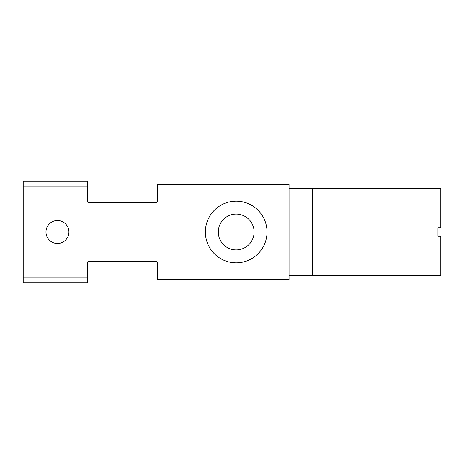 <?xml version="1.0" encoding="UTF-8"?>
<svg xmlns="http://www.w3.org/2000/svg" width="464" height="464" viewBox="0 0 464 464"><rect width="100%" height="100%" fill="white"/><g stroke="black" fill="none" stroke-linecap="round" stroke-linejoin="round"><path stroke-width="0.7" d="M312.353 275.338L440.8 275.338L440.8 236.263L437.958 236.263L437.958 227.737L440.8 227.737L440.8 188.662L312.353 188.662L312.353 275.338L289.049 275.338M289.049 188.662L312.353 188.662M218.289 232A17.899 17.899 0 0 1 245.143 216.497A17.899 17.899 0 0 1 245.143 247.503A17.899 17.899 0 0 1 218.289 232M87.284 262.839A1.421 1.421 0 0 1 88.705 261.418A1.421 1.421 0 0 0 87.284 262.839L87.284 277.188L23.2 277.188L23.2 282.872L87.284 282.872L87.284 277.188M88.705 261.418L156.055 261.418A1.421 1.421 0 0 1 157.476 262.839L157.476 279.461L289.049 279.461L289.049 184.539L157.476 184.539L157.476 201.161A1.421 1.421 0 0 1 156.055 202.582L88.705 202.582A1.421 1.421 0 0 1 87.284 201.161L87.284 181.128L23.2 181.128L23.2 277.188M156.055 261.418A1.421 1.421 0 0 1 157.476 262.839M157.476 201.161A1.421 1.421 0 0 1 156.055 202.582M88.705 202.582A1.421 1.421 0 0 1 87.284 201.161M57.443 220.533A11.467 11.467 0 0 1 67.373 237.736A11.467 11.467 0 0 1 47.514 237.736A11.467 11.467 0 0 1 57.443 220.533M236.193 201.167A30.833 30.833 0 0 1 262.897 247.416A30.833 30.833 0 0 1 209.49 247.416A30.833 30.833 0 0 1 236.193 201.167M23.2 186.812L87.284 186.812"/></g></svg>
